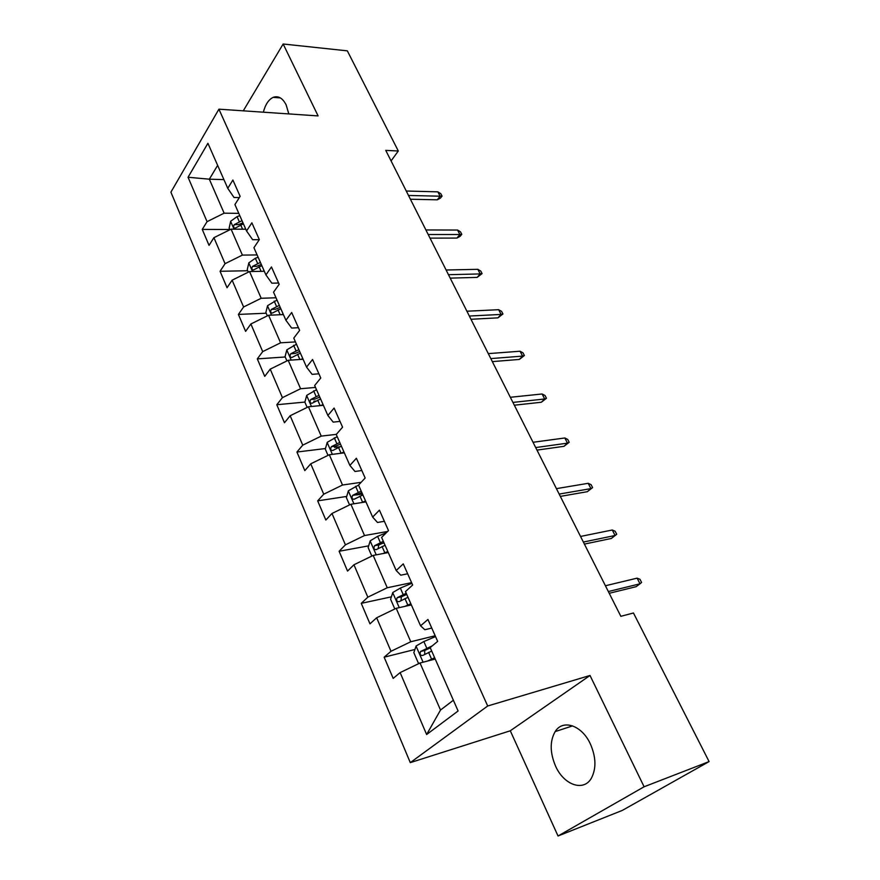 <?xml version="1.0" encoding="UTF-8"?>
<svg xmlns="http://www.w3.org/2000/svg" width="880" height="880" viewBox="0 0 880 880"><rect width="100%" height="100%" fill="white"/><g stroke="black" fill="none" stroke-linecap="round" stroke-linejoin="round"><path stroke-width="1.32" d="M590.359 743.93C581.845 725.153 562.76 718.938 555.159 731.599C549.769 741.103 549.89 752.587 555.533 766.04C563.728 784.938 583.649 792.143 591.415 778.129C596.409 768.471 596.057 757.075 590.359 743.93M288.816 113.927L286.132 104.852C282.612 98.032 278.3 95.535 273.185 97.361C268.653 99.517 265.364 104.467 263.351 112.2M558.03 836L644.105 786.775L590.018 675.477L510.29 730.785L558.03 836L622.303 810.414L709.093 761.585L633.457 612.986L620.84 616.319L385.759 150.381L398.31 151.008L347.336 50.853L283.151 44L243.276 110.836M510.29 730.785L410.289 762.63L170.907 192.181L218.911 109.175L487.696 705.991L410.289 762.63M188.056 177.254L207.064 221.661L202.257 229.405L209.044 245.366L213.917 237.677L225.06 263.681L220.066 271.282L227.051 287.727L232.122 280.181L243.595 306.977L238.403 314.424L245.608 331.375L250.877 323.983L262.702 351.615L257.312 358.886L264.737 376.354L270.215 369.149L282.414 397.65L276.804 404.734L284.471 422.752L290.158 415.745L302.742 445.148L296.923 452.034L304.821 470.624L310.739 463.826L323.741 494.186L317.68 500.852L325.842 520.047L331.991 513.469L345.422 544.83L339.119 551.265L347.545 571.087L353.947 564.762L367.829 597.168L361.262 603.35L369.974 623.843L376.651 617.771L390.995 651.288L384.153 657.184L393.173 678.381L400.125 672.606L426.635 734.525L458.106 710.985L430.177 647.603L437.668 641.377L427.944 619.465L420.574 625.812L405.471 591.558L412.654 585.024L403.26 563.871L396.198 570.515L381.612 537.416L388.498 530.596L379.423 510.169L372.647 517.077L358.545 485.078L365.156 478.016L356.389 458.26L349.877 465.421L336.248 434.478L342.584 427.174L334.103 408.067L327.866 415.459L314.666 385.506L320.76 377.993L312.554 359.502L306.548 367.103L293.777 338.107L299.629 330.396L291.676 312.488L285.912 320.276L273.537 292.193L279.169 284.295L271.469 266.948L265.925 274.912L253.924 247.698L259.336 239.635L251.878 222.827L246.543 230.945L234.916 204.556L240.119 196.339L232.892 180.037L227.755 188.309L207.911 143.286L188.056 177.254L209.33 179.19L224.136 213.18L238.799 213.356M420.574 625.812L424.853 629.728L431.761 628.067M435.171 635.756L410.773 641.751L396.209 608.311L411.367 604.923M390.995 651.288L410.773 641.751M376.651 617.771L396.209 608.311M396.198 570.515L400.763 575.19L407.66 573.782M411.598 582.648L387.255 587.763L373.175 555.423L388.289 552.563M367.829 597.168L387.255 587.763M353.947 564.762L373.175 555.423M372.647 517.077L377.487 522.467L384.362 521.301M387.618 531.465L364.518 535.546L350.9 504.262L365.959 501.897M345.422 544.83L364.518 535.546M331.991 513.469L350.9 504.262M349.877 465.421L354.981 471.471L361.834 470.525M361.119 482.328L342.518 485.023L329.329 454.74L344.333 452.837M323.741 494.186L342.518 485.023M310.739 463.826L329.329 454.74M327.866 415.459L333.19 422.125L340.021 421.388M336.336 434.368L321.222 436.117L308.44 406.78L323.389 405.317M302.742 445.148L321.222 436.117M290.158 415.745L308.44 406.78M306.548 367.103L312.092 374.352L318.901 373.802M315.513 387.431L300.586 388.729L288.2 360.305L303.094 359.26M282.414 397.65L300.586 388.729M270.215 369.149L288.2 360.305M285.912 320.276L291.654 328.064L298.43 327.701M295.449 341.913L280.588 342.815L268.587 315.249L283.404 314.589M262.702 351.615L280.588 342.815M250.877 323.983L268.587 315.249M265.925 274.912L271.854 283.195L278.597 283.019M276.001 297.77L261.195 298.287L249.557 271.557L264.308 271.26M243.595 306.977L261.195 298.287M232.122 280.181L249.557 271.557M246.543 230.945L252.648 239.701L259.314 239.679M257.114 254.936L242.385 255.101L231.088 229.163L245.773 229.207M225.06 263.681L242.385 255.101M213.917 237.677L231.088 229.163M227.755 188.309L234.014 197.494L239.327 197.604M223.927 179.619L209.33 179.19L217.646 165.363M207.064 221.661L224.136 213.18M644.105 786.775L709.093 761.585M590.018 675.477L487.696 705.991M218.911 109.175L318.098 115.907L283.151 44M391.072 160.919L398.31 151.008M435.215 659.054L420.035 663.003L440.517 710.039L453.365 700.238M426.635 734.525L440.517 710.039M400.125 672.606L420.035 663.003M202.257 229.405L229.757 229.493M220.066 271.282L247.698 270.743M238.403 314.424L266.178 313.214M257.312 358.886L285.208 356.983M276.804 404.734L304.898 402.072M313.83 401.225L315.425 401.071M296.923 452.034L325.457 448.536M334.543 447.414L339.867 446.765M317.68 500.852L346.698 496.441M356.565 494.934L362.494 494.043M339.119 551.265L368.665 545.853M382.305 543.356L384.087 543.026M361.262 603.35L391.391 596.838M384.153 657.184L414.92 649.473M410.399 199.232L437.272 199.815L440.11 196.207L408.496 195.459M437.866 191.851L440.803 193.699L442.057 196.108L440.11 196.207L437.866 191.851L406.252 191.015M442.057 196.108L440.473 198.11L437.272 199.815M244.662 229.196L245.619 228.844M229.878 229.757L229.141 228.063L230.692 221.221L237.072 216.645L239.811 215.655M242.011 220.649L234.256 224.631C233.211 226.82 233.508 227.986 235.147 228.151L243.408 223.817M234.256 224.631L238.381 224.653L242.968 222.827M430.023 238.128L456.94 238.073L459.877 234.531L428.208 234.52M457.567 230.054L460.504 231.847L461.791 234.322L459.877 234.531L457.567 230.054L425.909 229.955M461.791 234.322L460.152 236.291L456.94 238.073M450.208 278.124L477.158 277.398L480.194 273.922L448.481 274.703M477.829 269.324L480.755 271.051L482.075 273.592L480.194 273.922L477.829 269.324L446.105 270.006M482.075 273.592L477.158 277.398M262.856 271.293L264.121 270.82M248.325 272.173L247.236 269.665L248.853 262.823L255.354 258.258L258.126 257.235M260.403 262.383L252.516 266.409C251.449 268.664 251.779 269.852 253.517 269.973L261.833 265.639M252.516 266.409L256.663 266.332L261.316 264.451M281.567 314.677L283.173 314.061M267.333 315.876L265.87 312.51L267.564 305.668L277.002 300.058M279.345 305.371L271.337 309.441C270.226 311.784 270.6 312.983 272.448 313.049L280.83 308.726M271.337 309.441L275.506 309.265L280.214 307.34M470.965 319.275L497.948 317.845L501.094 314.424L469.337 316.041M498.652 309.694L501.578 311.355L502.931 313.984L501.094 314.424L498.652 309.694L466.895 311.212M502.931 313.984L497.948 317.845M492.327 361.614L519.332 359.436L522.577 356.103L490.809 358.6M520.069 351.23L522.995 352.825L524.381 355.52L522.577 356.103L520.069 351.23L488.301 353.617M524.381 355.52L519.332 359.436M514.327 405.207L541.332 402.248L544.698 398.981L512.908 402.413M542.113 393.976L545.028 395.483L546.458 398.266L544.698 398.981L542.113 393.976L510.334 397.287M546.458 398.266L541.332 402.248M300.784 359.414L302.819 358.633M286.935 360.932L285.076 356.664L286.847 349.833L296.461 344.201M298.87 349.668L290.73 353.782C289.586 356.213 290.004 357.445 291.973 357.445L300.399 353.133M290.73 353.782L294.921 353.507L299.695 351.538M320.518 405.592L323.081 404.602M307.153 407.407L304.876 402.182L306.724 395.351L316.514 389.708M319 395.351L310.728 399.509C309.551 402.039 310.013 403.282 312.103 403.227L320.573 398.926M310.728 399.509L314.93 399.124L319.77 397.1M340.78 453.288L343.97 452.012M328.02 455.378L325.292 449.13L327.228 442.321L337.205 436.656M339.768 442.475L331.364 446.688C330.154 449.317 330.66 450.571 332.871 450.45L341.396 446.16M331.364 446.688L335.577 446.171L340.483 444.103M361.603 502.579L365.541 500.962M349.558 504.911L346.368 497.574L348.381 490.787L358.556 485.1M361.207 491.117L352.649 495.374C351.406 498.102 351.967 499.378 354.31 499.18L362.879 494.923M352.649 495.374L356.884 494.725L361.867 492.602M382.998 553.564L387.827 551.518M371.822 556.083L368.126 547.591L370.227 540.826L377.608 536.36L386.265 532.807M383.339 541.332L374.55 545.71C373.384 548.46 373.989 549.758 376.354 549.582L385.077 545.27M378.169 548.427L378.763 544.94L383.933 542.685M404.954 606.353L410.839 603.746M394.823 608.982L390.599 599.258L392.799 592.515L400.345 588.082L411.873 583.264M406.208 593.23L397.166 597.729C396.099 600.501 396.759 601.81 399.135 601.656L408.001 597.289M401.038 600.479L401.346 596.827L406.736 594.418M536.976 450.109L563.992 446.314L567.479 443.146L535.689 447.557M564.817 437.976L567.71 439.417L569.195 442.277L567.479 443.146L564.817 437.976L533.027 442.277M569.195 442.277L563.992 446.314M560.329 496.386L587.323 491.7L590.931 488.62L559.163 494.076M588.192 483.307L591.074 484.649L592.603 487.597L590.931 488.62L588.192 483.307L556.413 488.642M592.603 487.597L587.323 491.7M584.397 544.093L611.358 538.461L615.098 535.491L583.363 542.058M612.271 530.002L615.153 531.256L616.715 534.292L615.098 535.491L612.271 530.002L580.536 536.448M616.715 534.292L611.358 538.461M609.213 593.296L636.141 586.674L640.024 583.803L608.333 591.547M637.109 578.149L639.969 579.304L641.586 582.439L640.024 583.803L637.109 578.149L605.418 585.761M427.416 661.089L434.643 657.745M432.993 659.637L435.083 658.746M419.617 663.201L418.374 663.124L413.82 652.652L416.13 645.953L423.852 641.553L435.534 636.57M432.344 645.81L420.552 651.508C419.584 654.291 420.288 655.611 422.675 655.49L431.695 651.068M424.71 654.28L424.71 650.452L430.298 647.9M230.648 221.386L234.047 229.163M240.658 224.818L242.583 229.196M237.072 216.645L239.272 221.65M248.809 262.988L252.527 271.502M259.061 266.673L261.107 271.326M255.354 258.258L257.62 263.406M267.52 305.844L271.568 315.117M278.014 309.793L280.181 314.732M274.197 301.114L276.529 306.427M286.792 349.998L291.203 360.096M297.55 354.222L299.86 359.48M293.612 345.29L296.021 350.757M306.669 395.527L311.454 406.483M317.691 400.048L320.144 405.636M313.632 390.83L316.118 396.473M327.173 442.486L332.354 454.355M338.47 447.326L341.044 453.178M334.29 437.811L336.842 443.63M348.326 490.952L353.936 503.789M359.92 496.122L362.571 502.172M355.597 486.299L358.237 492.305M370.172 540.991L376.222 554.851M382.063 546.502L384.813 552.75M377.608 536.36L380.336 542.575M378.884 544.863L374.638 545.644M392.744 592.691L399.267 607.629M404.954 598.565L407.792 605.033M400.345 588.082L403.161 594.506M401.61 596.662L397.353 597.586M416.064 646.118L423.093 662.211M428.615 652.388L431.552 659.076M423.852 641.553L426.767 648.186M425.106 650.199L420.838 651.277M572.616 725.868L555.159 731.599M280.379 97.911L273.185 97.361M378.763 544.94L374.55 545.71M401.346 596.827L397.166 597.729M424.71 650.452L420.552 651.508"/></g></svg>
